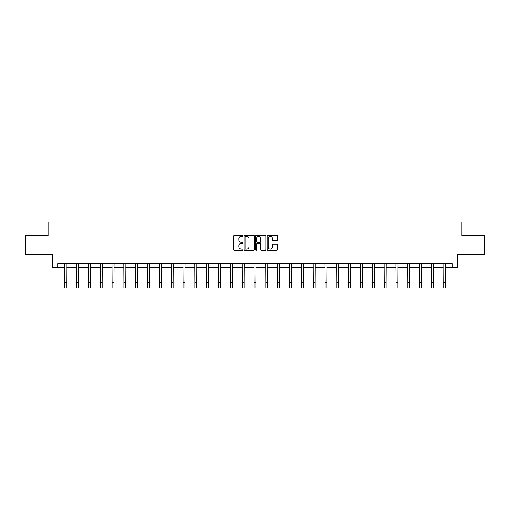 <?xml version="1.0" encoding="UTF-8"?>
<svg xmlns="http://www.w3.org/2000/svg" width="510" height="510" viewBox="0 0 510 510"><rect width="100%" height="100%" fill="white"/><g stroke="black" fill="none" stroke-linecap="round" stroke-linejoin="round"><path stroke-width="0.76" d="M242.868 235.843A0.523 0.523 0 0 0 242.346 235.327L234.441 235.327A0.746 0.746 0 0 0 233.695 236.066L233.695 249.466A0.746 0.746 0 0 0 234.441 250.206L242.346 250.206A0.523 0.523 0 0 0 242.868 249.69A0.523 0.523 0 0 0 242.346 249.167L241.326 249.167A2.384 2.384 0 0 1 238.941 246.783L238.941 245.667A2.384 2.384 0 0 1 241.326 243.289L242.346 243.289A0.523 0.523 0 0 0 242.868 242.766A0.523 0.523 0 0 0 242.346 242.244L241.326 242.244A2.384 2.384 0 0 1 238.941 239.866L238.941 238.75A2.384 2.384 0 0 1 241.326 236.366L242.346 236.366A0.523 0.523 0 0 0 242.868 235.843M276.751 240.573A0.746 0.746 0 0 0 277.491 239.827L277.491 236.066A0.746 0.746 0 0 0 276.751 235.327L267.967 235.327A0.746 0.746 0 0 0 267.221 236.066L267.221 249.466A0.746 0.746 0 0 0 267.967 250.206L276.751 250.206A0.746 0.746 0 0 0 277.491 249.466L277.491 244.927A0.746 0.746 0 0 0 276.751 244.182L272.99 244.182A0.746 0.746 0 0 0 272.244 244.927L272.244 247.178A1.989 1.989 0 0 1 270.255 249.167A1.989 1.989 0 0 1 268.266 247.178L268.266 238.355A1.989 1.989 0 0 1 270.255 236.366A1.989 1.989 0 0 1 272.244 238.355L272.244 239.827A0.746 0.746 0 0 0 272.99 240.573L276.751 240.573M57.726 267.406L57.726 263.619L452.274 263.619L452.274 267.406L457.585 267.406L457.585 254.515L484.5 254.515L484.5 235.563L461.907 235.563L461.907 221.92L48.093 221.92L48.093 235.563L25.5 235.563L25.5 254.515L52.415 254.515L52.415 267.406L64.815 267.406M254.35 236.066A0.746 0.746 0 0 0 253.604 235.327L244.826 235.327A0.746 0.746 0 0 0 244.08 236.066L244.08 249.466A0.746 0.746 0 0 0 244.826 250.206L253.604 250.206A0.746 0.746 0 0 0 254.35 249.466L254.35 236.066M256.396 235.327L265.174 235.327A0.746 0.746 0 0 1 265.92 236.066L265.92 249.466A0.746 0.746 0 0 1 265.174 250.206L261.42 250.206A0.746 0.746 0 0 1 260.674 249.466L260.674 244.035A0.746 0.746 0 0 0 259.928 243.289L257.435 243.289A0.746 0.746 0 0 0 256.696 244.035L256.696 249.69A0.523 0.523 0 0 1 256.173 250.206A0.523 0.523 0 0 1 255.65 249.69L255.65 236.066A0.746 0.746 0 0 1 256.396 235.327M66.708 267.406L76.64 267.406M78.534 267.406L88.466 267.406M90.359 267.406L100.291 267.406M102.191 267.406L112.123 267.406M114.017 267.406L123.949 267.406M125.843 267.406L135.775 267.406M137.674 267.406L147.607 267.406M149.5 267.406L159.432 267.406M161.326 267.406L171.258 267.406M173.158 267.406L183.09 267.406M184.983 267.406L194.916 267.406M196.809 267.406L206.741 267.406M208.635 267.406L218.567 267.406M220.467 267.406L230.399 267.406M232.292 267.406L242.224 267.406M244.118 267.406L254.05 267.406M255.95 267.406L265.882 267.406M267.776 267.406L277.708 267.406M279.601 267.406L289.533 267.406M291.433 267.406L301.365 267.406M303.259 267.406L313.191 267.406M315.084 267.406L325.017 267.406M326.91 267.406L336.842 267.406M338.742 267.406L348.674 267.406M350.568 267.406L360.5 267.406M362.393 267.406L372.325 267.406M374.225 267.406L384.157 267.406M386.051 267.406L395.983 267.406M397.876 267.406L407.809 267.406M409.708 267.406L419.641 267.406M421.534 267.406L431.466 267.406M433.36 267.406L443.292 267.406M445.185 267.406L452.274 267.406M245.641 236.366A0.523 0.523 0 0 0 245.119 236.889L245.119 248.644A0.523 0.523 0 0 0 245.641 249.167L246.719 249.167A2.384 2.384 0 0 0 249.103 246.783L249.103 238.75A2.384 2.384 0 0 0 246.719 236.366L245.641 236.366M260.674 238.393A1.989 1.989 0 0 0 258.685 236.404A1.989 1.989 0 0 0 256.696 238.393L256.696 241.504A0.746 0.746 0 0 0 257.435 242.244L259.928 242.244A0.746 0.746 0 0 0 260.674 241.504L260.674 238.393M64.713 263.619L64.815 282.4L66.708 282.4L66.804 263.619M64.815 282.4L64.815 288.08L66.708 288.08L66.708 282.4M76.545 263.619L76.64 282.4L78.534 282.4L78.629 263.619M76.64 282.4L76.64 288.08L78.534 288.08L78.534 282.4M88.37 263.619L88.466 282.4L90.359 282.4L90.461 263.619M88.466 282.4L88.466 288.08L90.359 288.08L90.359 282.4M100.196 263.619L100.291 282.4L102.191 282.4L102.287 263.619M100.291 282.4L100.291 288.08L102.191 288.08L102.191 282.4M112.028 263.619L112.123 282.4L114.017 282.4L114.112 263.619M112.123 282.4L112.123 288.08L114.017 288.08L114.017 282.4M123.853 263.619L123.949 282.4L125.843 282.4L125.938 263.619M123.949 282.4L123.949 288.08L125.843 288.08L125.843 282.4M135.679 263.619L135.775 282.4L137.674 282.4L137.77 263.619M135.775 282.4L135.775 288.08L137.674 288.08L137.674 282.4M147.511 263.619L147.607 282.4L149.5 282.4L149.596 263.619M147.607 282.4L147.607 288.08L149.5 288.08L149.5 282.4M159.337 263.619L159.432 282.4L161.326 282.4L161.421 263.619M159.432 282.4L159.432 288.08L161.326 288.08L161.326 282.4M171.162 263.619L171.258 282.4L173.158 282.4L173.253 263.619M171.258 282.4L171.258 288.08L173.158 288.08L173.158 282.4M182.988 263.619L183.09 282.4L184.983 282.4L185.079 263.619M183.09 282.4L183.09 288.08L184.983 288.08L184.983 282.4M194.82 263.619L194.916 282.4L196.809 282.4L196.905 263.619M194.916 282.4L194.916 288.08L196.809 288.08L196.809 282.4M206.646 263.619L206.741 282.4L208.635 282.4L208.737 263.619M206.741 282.4L206.741 288.08L208.635 288.08L208.635 282.4M218.471 263.619L218.567 282.4L220.467 282.4L220.562 263.619M218.567 282.4L218.567 288.08L220.467 288.08L220.467 282.4M230.303 263.619L230.399 282.4L232.292 282.4L232.388 263.619M230.399 282.4L230.399 288.08L232.292 288.08L232.292 282.4M242.129 263.619L242.224 282.4L244.118 282.4L244.213 263.619M242.224 282.4L242.224 288.08L244.118 288.08L244.118 282.4M253.954 263.619L254.05 282.4L255.95 282.4L256.045 263.619M254.05 282.4L254.05 288.08L255.95 288.08L255.95 282.4M265.786 263.619L265.882 282.4L267.776 282.4L267.871 263.619M265.882 282.4L265.882 288.08L267.776 288.08L267.776 282.4M277.612 263.619L277.708 282.4L279.601 282.4L279.697 263.619M277.708 282.4L277.708 288.08L279.601 288.08L279.601 282.4M289.438 263.619L289.533 282.4L291.433 282.4L291.529 263.619M289.533 282.4L289.533 288.08L291.433 288.08L291.433 282.4M301.263 263.619L301.365 282.4L303.259 282.4L303.354 263.619M301.365 282.4L301.365 288.08L303.259 288.08L303.259 282.4M313.095 263.619L313.191 282.4L315.084 282.4L315.18 263.619M313.191 282.4L313.191 288.08L315.084 288.08L315.084 282.4M324.921 263.619L325.017 282.4L326.91 282.4L327.012 263.619M325.017 282.4L325.017 288.08L326.91 288.08L326.91 282.4M336.747 263.619L336.842 282.4L338.742 282.4L338.838 263.619M336.842 282.4L336.842 288.08L338.742 288.08L338.742 282.4M348.579 263.619L348.674 282.4L350.568 282.4L350.663 263.619M348.674 282.4L348.674 288.08L350.568 288.08L350.568 282.4M360.404 263.619L360.5 282.4L362.393 282.4L362.489 263.619M360.5 282.4L360.5 288.08L362.393 288.08L362.393 282.4M372.23 263.619L372.325 282.4L374.225 282.4L374.321 263.619M372.325 282.4L372.325 288.08L374.225 288.08L374.225 282.4M384.062 263.619L384.157 282.4L386.051 282.4L386.147 263.619M384.157 282.4L384.157 288.08L386.051 288.08L386.051 282.4M395.887 263.619L395.983 282.4L397.876 282.4L397.972 263.619M395.983 282.4L395.983 288.08L397.876 288.08L397.876 282.4M407.713 263.619L407.809 282.4L409.708 282.4L409.804 263.619M407.809 282.4L407.809 288.08L409.708 288.08L409.708 282.4M419.539 263.619L419.641 282.4L421.534 282.4L421.63 263.619M419.641 282.4L419.641 288.08L421.534 288.08L421.534 282.4M431.371 263.619L431.466 282.4L433.36 282.4L433.455 263.619M431.466 282.4L431.466 288.08L433.36 288.08L433.36 282.4M443.196 263.619L443.292 282.4L445.185 282.4L445.287 263.619M443.292 282.4L443.292 288.08L445.185 288.08L445.185 282.4"/></g></svg>
